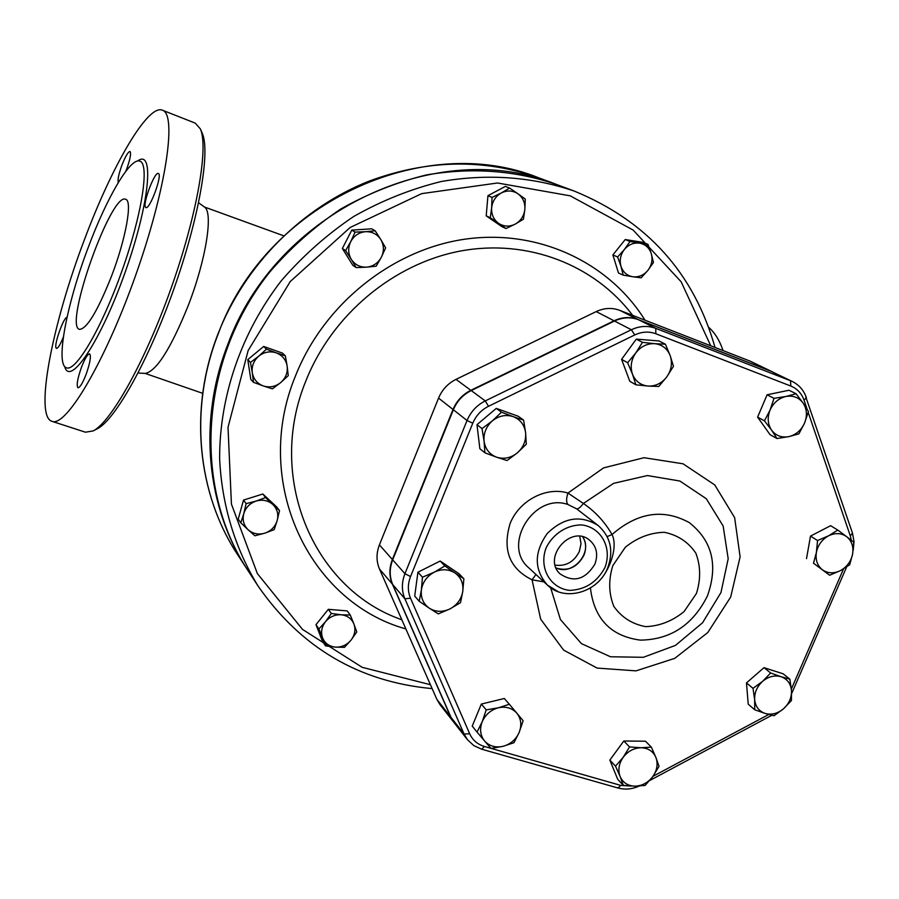 <?xml version="1.0" encoding="UTF-8"?>
<svg xmlns="http://www.w3.org/2000/svg" width="899" height="899" viewBox="0 0 899 899"><rect width="100%" height="100%" fill="white"/><g stroke="black" fill="none" stroke-linecap="round" stroke-linejoin="round"><path stroke-width="1.35" d="M627.637 362.735L635.784 352.947C631.143 359.78 630.042 366.859 632.491 374.209L627.637 362.735L621.58 359.342L636.301 339.114L642.459 342.35L654.719 343.676C647.156 343.351 640.852 346.441 635.784 352.947L642.459 342.35M648.067 386.064L635.863 384.794L632.491 374.209C635.436 381.288 640.627 385.244 648.067 386.064C655.585 386.334 661.844 383.244 666.856 376.793L658.731 386.469L648.067 386.064M670.204 355.667L673.452 366.264L666.856 376.793C671.463 370.028 672.576 362.994 670.204 355.667C667.339 348.565 662.17 344.564 654.719 343.676L665.406 344.216L670.204 355.667M484.909 452.826L484.078 441.229C485.303 449.084 489.483 454.411 496.63 457.198L484.909 452.826L479.864 448.725L476.976 424.665L482.021 428.609L492.36 420.867C486.168 426.452 483.404 433.239 484.078 441.229L482.021 428.609M517.33 452.882L507.058 460.535L496.63 457.198C503.979 459.445 510.879 458.007 517.33 452.882C523.454 447.342 526.218 440.611 525.6 432.677L526.308 444.241L517.33 452.882M513.194 416.63L523.6 420.125L525.6 432.677C524.443 424.845 520.307 419.496 513.194 416.63C505.834 414.304 498.889 415.72 492.36 420.867L501.462 412.203L513.194 416.63M438.319 613.893L429.34 608.218C435.757 612.107 442.645 612.331 450.006 608.893L438.319 613.893M462.783 591.328L460.546 602.633L450.006 608.893C457.164 604.971 461.434 599.116 462.783 591.328C463.614 583.507 461.018 577.394 454.984 572.978L463.873 578.765L462.783 591.328M419.215 601.262L421.384 589.868C420.608 597.745 423.26 603.87 429.34 608.218L419.215 601.262L414.709 596.082L417.923 572.202L440.195 561.043L444.893 565.954L454.984 572.978C448.612 569.011 441.701 568.752 434.251 572.18L444.893 565.954M421.384 589.868L422.463 577.214L434.251 572.18C427.014 576.113 422.721 582.013 421.384 589.868M513.97 742.72L503.092 746.305C510.565 744.181 515.925 739.562 519.161 732.449L513.97 742.72M516.869 713.222L523.139 720.728L519.161 732.449C521.926 725.19 521.162 718.784 516.869 713.222C512.149 708.019 505.991 706.198 498.406 707.783L509.351 704.265L516.869 713.222M490.989 748.44L484.606 741.001C489.382 746.159 495.551 747.934 503.092 746.305L490.989 748.44M482.201 721.717L486.213 709.895L498.406 707.783C490.854 709.884 485.46 714.525 482.201 721.717C479.448 729.044 480.246 735.472 484.606 741.001L477.021 732.078L482.201 721.717M659.034 766.364L652.764 776.635C657.135 770.286 658.18 763.903 655.91 757.486L659.034 766.364M641.178 747.743L651.348 747.114L655.91 757.486C653.168 751.306 648.258 748.058 641.178 747.743C633.997 747.934 628.008 751.115 623.209 757.273L629.547 746.934L641.178 747.743M645.089 785.434L634.93 786.153C642.077 785.917 648.022 782.737 652.764 776.635L645.089 785.434M620.119 776.534L615.5 766.15L623.209 757.273C618.815 763.689 617.782 770.106 620.119 776.534C622.928 782.692 627.862 785.906 634.93 786.153L623.355 785.4L620.119 776.534M789.861 679.15L791.48 690.488C790.715 683.566 787.254 678.981 781.085 676.722L789.861 679.15L783.108 673.801L763.993 667.665L770.645 672.991L781.085 676.722C774.691 674.947 768.544 676.475 762.633 681.318L770.645 672.991M754.666 699.737L753.014 688.342L762.633 681.318C757.003 686.521 754.34 692.668 754.666 699.737C755.486 706.681 758.992 711.244 765.184 713.446L754.744 709.772L754.666 699.737M791.457 700.49L783.535 708.783C789.108 703.625 791.761 697.523 791.48 690.488L791.457 700.49M783.535 708.783L773.983 715.75L765.184 713.446C771.567 715.154 777.691 713.604 783.535 708.783M837.778 530.062L846.678 536.703C841.284 532.927 835.238 532.635 828.541 535.826L837.778 530.062L830.609 525.69L810.505 536.096L817.551 540.546L828.541 535.826C822.001 539.501 817.944 545.03 816.382 552.447L817.551 540.546M822.439 569.809L813.516 563.223L816.382 552.447C815.303 559.875 817.326 565.662 822.439 569.809C827.867 573.517 833.901 573.776 840.531 570.562L829.631 575.248L822.439 569.809M853.792 542.243L852.612 554.065C853.724 546.693 851.746 540.906 846.678 536.703L853.792 542.243M852.612 554.065L849.69 564.763L840.531 570.562C847.004 566.909 851.038 561.414 852.612 554.065M636.301 339.114L659.102 340.979L665.406 344.216M621.58 359.342L629.783 381.255L635.863 384.794M476.976 424.665L496.282 408.393L518.274 416.271L523.6 420.125M496.282 408.393L501.462 412.203M417.923 572.202L422.463 577.214M440.195 561.043L459.052 573.776L463.873 578.765M477.021 732.078L472.222 726.089L481.336 704.063L486.213 709.895M481.336 704.063L504.317 698.489L509.351 704.265M623.355 785.4L617.68 779.219L609.848 760.093L615.5 766.15M609.848 760.093L623.805 741.012L629.547 746.934M623.805 741.012L645.471 741.214L651.348 747.114M753.014 688.342L746.473 682.903L748.226 704.198L754.744 709.772M746.473 682.903L763.993 667.665M813.516 563.223L829.631 575.248M806.515 558.627L810.505 536.096M774.017 398.347L785.917 396.47C778.714 398.246 773.432 402.763 770.072 410.034L774.017 398.347L767.083 394.796L789.019 390.245L796.076 393.751L803.133 403.089C798.885 397.448 793.143 395.234 785.917 396.47L796.076 393.751M771.578 430.16L764.465 420.833L770.072 410.034C767.173 417.484 767.679 424.182 771.578 430.16C775.882 435.757 781.636 437.914 788.828 436.633L776.994 438.532L771.578 430.16M804.538 423.137L798.919 433.835L788.828 436.633C795.963 434.835 801.2 430.34 804.538 423.137C807.437 415.765 806.965 409.09 803.133 403.089L808.448 411.54L804.538 423.137M764.465 420.833L757.61 417.136L770.095 434.711L776.994 438.532M757.61 417.136L767.083 394.796M331.349 613.478L341.204 614.77C334.967 614.466 329.731 616.781 325.494 621.715L331.349 613.478L328.315 609.331L347.171 610.904L350.295 615.051L353.925 624.03C351.599 618.579 347.362 615.489 341.204 614.77L350.295 615.051M322.606 637.942L318.931 628.94L325.494 621.715C321.606 626.906 320.64 632.312 322.606 637.942C324.977 643.381 329.236 646.437 335.383 647.123L325.55 645.875L322.606 637.942M351.003 640.167L344.452 647.325L335.383 647.123C341.598 647.381 346.8 645.066 351.003 640.167C354.869 635.02 355.847 629.648 353.925 624.03L356.791 631.963L351.003 640.167M265.553 497.563L272.88 504.53C268.149 500.428 262.587 499.271 256.17 501.046L265.553 497.563L262.845 494.012L276.735 506.98L279.522 510.598L277.173 520.566C278.712 514.295 277.285 508.958 272.88 504.53L279.522 510.598M243.764 513.7L246.124 503.665L256.17 501.046C249.866 503.26 245.73 507.474 243.764 513.7C242.247 520.027 243.708 525.376 248.158 529.781L240.786 522.847L243.764 513.7M264.857 533.163L254.867 535.782L248.158 529.781C252.922 533.837 258.485 534.961 264.857 533.163C271.105 530.949 275.206 526.747 277.173 520.566L274.173 529.646L264.857 533.163M285.343 355.847L287.152 366.107C285.972 359.667 282.342 355.24 276.251 352.835L285.343 355.847L282.466 353.105L263.677 346.452L266.441 349.16L276.251 352.835C269.981 350.868 264.16 351.959 258.777 356.128L266.441 349.16M252.304 372.737L250.461 362.432L258.777 356.128C253.698 360.645 251.54 366.185 252.304 372.737C253.529 379.187 257.204 383.592 263.306 385.952L253.496 382.322L252.304 372.737M288.264 375.658L280.679 382.603C285.725 378.119 287.882 372.613 287.152 366.107L288.264 375.658M280.679 382.603L272.408 388.862L263.306 385.952C269.565 387.862 275.364 386.75 280.679 382.603M385.637 247.854L381.322 257.283C384.221 251.181 384.064 245.281 380.839 239.583L385.637 247.854M365.567 231.695L375.175 230.796L380.839 239.583C377.22 234.133 372.13 231.504 365.567 231.695C359.004 232.358 354.071 235.662 350.756 241.595L355.105 232.111L365.567 231.695M376.175 266.183L366.612 267.16C373.13 266.464 378.029 263.171 381.322 257.283L376.175 266.183M351.307 259.373L345.598 250.585L350.756 241.595C347.846 247.753 348.037 253.675 351.307 259.373C354.97 264.8 360.072 267.396 366.612 267.16L356.206 267.599L351.307 259.373M523.432 219.21L515.228 224.109C520.836 220.851 524.05 215.94 524.859 209.355L523.432 219.21M517.959 193.779L525.263 199.039L524.859 209.355C525.252 202.747 522.948 197.555 517.959 193.779C512.7 190.386 507.16 190.116 501.316 192.959L509.598 188.082L517.959 193.779M506.002 228.548L498.642 223.368C503.912 226.717 509.441 226.953 515.228 224.109L506.002 228.548L501.856 226.627L486.202 215.85L487.943 195.679L492.034 197.432L501.316 192.959C495.664 196.229 492.438 201.174 491.641 207.804L492.034 197.432M498.642 223.368L490.27 217.715L491.641 207.804C491.292 214.445 493.63 219.637 498.642 223.368M641.122 277.825L632.761 276.746C638.661 277.409 643.695 275.296 647.876 270.408L641.122 277.825M651.303 253.653L653.449 262.474L647.876 270.408C651.753 265.25 652.899 259.665 651.303 253.653C649.303 247.798 645.403 244.303 639.582 243.157L647.954 244.326L651.303 253.653M623.209 275.139L620.973 266.329C623.018 272.172 626.94 275.656 632.761 276.746L623.209 275.139L618.478 272.993L612.882 254.923L625.221 239.55L630.008 241.505L639.582 243.157C633.66 242.46 628.592 244.562 624.378 249.484L630.008 241.505M620.973 266.329L617.591 256.968L624.378 249.484C620.467 254.675 619.344 260.294 620.973 266.329M318.931 628.94L315.976 624.704L322.561 641.549L325.55 645.875M246.124 503.665L243.528 500.069L238.224 519.128L240.786 522.847M250.461 362.432L247.787 359.634L250.81 379.412L253.496 382.322M247.787 359.634L263.677 346.452M356.206 267.599L352.891 265.407L342.35 248.484L345.598 250.585M342.35 248.484L351.79 230.122L355.105 232.111M351.79 230.122L371.748 228.818L375.175 230.796M486.202 215.85L490.27 217.715M487.943 195.679L505.407 186.396L509.598 188.082M612.882 254.923L617.591 256.968M625.221 239.55L643.077 242.359L647.954 244.326M315.976 624.704L328.315 609.331M243.528 500.069L262.845 494.012M490.899 748.328L484.392 746.473C477.526 744.394 472.616 740.147 469.671 733.73L464.109 734.09L467.491 739.753L454.377 723.01L451.051 717.436L392.694 584.496C389.391 576.619 389.391 568.404 392.683 559.852L453.354 409.753C456.995 401.134 462.94 394.74 471.211 390.559L614.489 321.022C622.614 317.246 630.615 316.808 638.481 319.718L771.027 371.276L792.412 381.547L790.536 380.738L790.805 386.042C797.188 388.66 801.605 393.38 804.043 400.179L807.156 409.326M555.166 565.145C565.965 566.482 574.023 561.931 579.327 551.492L581.012 543.783L579.754 536.321M582.586 536.77C593.587 551.964 572.764 576.371 556.054 567.876M594.891 564.145C585.204 579.776 573.54 582.968 559.897 573.731C542.445 557.627 570.348 524.926 588.969 539.647C596.498 545.85 598.476 554.009 594.891 564.145M556.133 568.056C568.134 571.584 577.394 567.325 583.912 555.29C586.496 548.615 586.126 542.457 582.777 536.815M598.251 525.578C610.691 536.872 613.826 550.975 607.679 567.91C598.431 592.149 564.932 602.308 547.446 585.125L528.87 567.921C501.417 545.311 533.995 492.337 567.977 504.519L576.641 508.845L598.251 525.578C580.81 514.689 563.819 517.318 547.277 533.467C533.916 552.357 533.972 569.573 547.446 585.125L557.908 591.52M596.902 583.125C608.915 573.124 618.512 547.367 612.028 534.534L607.185 536.602M535.939 574.472L532.051 579.81L543.929 581.867M590.407 587.991C594.149 618.849 610.826 636.222 640.425 640.133C670.598 639.661 692.938 624.929 707.434 595.925C718.312 565.235 712.278 540.805 689.319 522.622C663.338 508.396 637.571 512.363 612.028 534.534C604.847 521.971 595.295 511.61 583.384 503.462C580.462 507.339 578.214 509.137 576.641 508.845M567.977 504.519C566.168 502.384 566.156 498.563 567.966 493.057C546.356 486.359 519.453 500.316 510.205 523.252C502.181 549.739 509.463 568.584 532.051 579.81L540.681 619.197L563.617 650.089L597.093 668.081L636.02 670.868L674.733 658.36L707.816 632.525L730.673 597.06L740.113 556.874L734.629 517.61L714.739 484.921L683.026 463.794L644.021 457.703L603.555 467.907L567.966 493.057L583.384 503.462L613.579 483.359L647.404 475.549L679.869 481.021L706.322 498.754L723.144 525.982L728.19 558.762L720.964 592.553L702.546 622.782L675.464 645.392L643.324 657.304L610.466 656.764L581.428 643.628L560.414 619.523L550.626 587.71M770.522 371.029L638.032 319.493C630.165 316.583 622.175 317.021 614.062 320.797L470.84 390.301C462.592 394.47 456.636 400.864 453.006 409.472L392.369 559.504C389.076 568.044 389.076 576.248 392.38 584.125L450.714 717.009L454.029 722.571L440.15 704.85L436.88 699.388L379.479 569C376.232 561.268 376.209 553.222 379.423 544.873L438.555 398.111C442.106 389.683 447.916 383.435 455.995 379.367L596.217 311.582C604.173 307.896 612.005 307.48 619.726 310.335L749.867 361.027L772.376 371.838L749.867 361.027M258.137 586.148L247.787 570.269C192.172 486.134 199.466 359.566 270.071 271.667C290.939 247.54 314.481 226.66 340.699 209.051C368.051 193.6 396.583 182.239 426.295 174.968C471.739 167.203 515.149 170.372 556.526 184.475L574.292 191.094C532.073 176.71 487.73 173.518 441.263 181.508C410.877 188.981 381.693 200.646 353.7 216.49C326.854 234.56 302.738 255.957 281.353 280.69C241.37 332.416 219.502 396.077 219.626 458.456C221.75 504.957 235.111 548.693 258.137 586.148C300.951 647.685 358.948 681.835 432.138 688.612M556.369 184.407L556.211 184.351C437.914 135.85 276.128 211.085 227.807 344.452C197.679 421.148 206.455 507.766 247.596 569.977L247.686 570.123M708.659 327.315C714.761 332.574 719.56 340.328 723.088 350.588M111.6 275.948C97.62 311.121 86.922 328.922 79.528 329.36C63.447 326.438 111.24 191.611 125.658 199.286C132.681 200.556 125.95 238.561 111.6 275.948M97.036 428.913L97.395 428.733C115.286 419.777 148.447 360.668 173.642 289.647C198.915 218.659 210.557 151.628 202.286 133.378L202.208 133.209M198.6 202.758L204.399 207.006C213.557 212.007 206.073 259.8 188.116 305.862C170.765 348.655 156.482 371.175 145.256 373.422L145.166 373.411M162.416 110.195C177.204 114.263 166.034 190.004 135.434 275.926C105.003 361.915 66.065 427.418 52.041 421.35C34.218 416.687 52.142 324.382 84.349 239.898C111.824 166.034 147.762 103.846 162.416 110.195L195.285 123.152L200.376 128.928C208.782 147.436 196.825 215.974 170.945 288.68C145.144 361.409 111.285 421.878 93.136 430.936L85.416 432.194M88.372 247.056C106.846 197.488 130.479 156.999 139.884 161.157C149.773 163.933 141.997 214.625 121.882 271.127C101.879 327.663 76.033 371.815 66.593 367.826C55.008 365.016 66.661 303.963 88.372 247.056M118.308 182.519C117.466 180.002 118.668 174.215 121.927 165.158C125.422 156.291 128.108 151.74 129.995 151.493C131.333 153.223 130.22 159.101 126.658 169.136L125.815 171.304M145.705 207.422C141.986 205.129 154.617 171.192 158.348 173.462L158.539 173.574C162.449 175.44 149.639 209.984 145.941 207.568L145.705 207.422M81.573 366.983C84.978 358.364 87.664 353.992 89.619 353.858C91.305 356.038 90.102 362.971 86.001 374.658C82.584 383.277 79.91 387.638 77.977 387.75C76.291 385.514 77.483 378.603 81.573 366.983M63.357 337.069C60.323 344.553 58.03 348.34 56.468 348.419L56.109 348.082C53.738 345.014 63.694 316.92 67.009 317.336M617.433 787.648L617.995 788.007L620.849 785.423L491.18 748.406M484.392 746.473L481.695 749.204L617.995 788.007C625.052 789.884 632.132 789.232 639.256 786.029M631.053 786.052L620.849 785.423M768.757 714.491L653.022 776.286M469.671 733.73L410.506 598.195L404.898 598.813L464.109 734.09L451.051 717.436M410.506 598.195C407.629 591.272 407.64 584.058 410.551 576.551L404.932 573.697C401.561 582.417 401.55 590.789 404.898 598.813L392.694 584.496M843.543 568.887L791.356 689.084M410.551 576.551L472.784 423.193L467.031 420.518L404.932 573.697L392.683 559.852M805.875 397.144L852.488 533.174L850.297 535.86L851.353 540.321M472.784 423.193C475.998 415.608 481.235 409.978 488.505 406.292L485.258 400.909C476.83 405.179 470.761 411.708 467.031 420.518L453.354 409.753M792.412 381.547C799.144 384.963 803.796 390.335 806.381 397.661L804.043 400.179M808.212 412.416L850.297 535.86M488.505 406.292L634.761 334.945L631.368 329.742L485.258 400.909L471.211 390.559M634.761 334.945C641.897 331.619 648.909 331.214 655.809 333.743L655.787 328.371C647.786 325.427 639.65 325.876 631.368 329.742L614.489 321.022M771.027 371.276L790.536 380.738L655.787 328.371L638.481 319.718M655.809 333.743L790.805 386.042M604.96 567.494C597.048 582.147 585.249 589.778 569.561 590.385C550.143 588.216 538.658 567.752 546.086 547.941C552.986 533.759 567.157 524.679 581.889 524.949C601.375 527.421 612.388 548.008 604.96 567.494M696.41 593.497L684.094 611.556C672.486 621.04 659.697 626.064 645.74 626.648C632.312 624.176 621.692 617.456 613.871 606.465C608.713 593.666 608.365 580.057 612.803 565.662L625.322 547.244C637.211 537.636 650.213 532.658 664.339 532.298C677.779 535.062 688.274 542.007 695.826 553.132C700.692 565.932 700.883 579.383 696.41 593.497M401.864 619.849L398.83 618.658C312.919 587.002 266.239 477.088 305.829 381.041C331.855 314.976 393.492 263.542 460.636 251.001C527.859 238.561 594.868 264.958 632.638 315.369M638.032 319.493L619.726 310.335M614.062 320.797L596.217 311.582M470.84 390.301L455.995 379.367M453.006 409.472L438.555 398.111M392.369 559.504L379.423 544.873M392.38 584.125L379.479 569M450.714 717.009L436.88 699.388M645.01 320.179C608.87 262.25 538.141 228.751 465.019 239.168C391.986 249.641 323.494 304.525 295.333 376.288C251.653 482.01 308.863 602.015 405.865 628.929M430.419 684.712L362.14 667.305L302.536 629.435L257.35 573.551L231.425 504.103L228.02 427.272L248.158 350.498L290.265 281.533L350.172 227.469L421.71 193.633L497.529 182.991L570.224 195.836L633.154 230.088L681.15 281.792L710.749 345.789M64.694 366.466C69.807 387.413 100.8 341.159 125.085 272.442C149.594 203.792 154.808 147.998 137.603 161.022M218.097 334.158C265.171 203.882 423.26 130.524 539.276 178.036C484.224 158.37 427.385 159.449 368.747 181.272C301.412 208.04 244.708 265.295 217.996 333.934C188.644 408.82 197.263 493.641 237.729 554.84C197.387 493.832 188.723 409.09 218.097 334.158M467.491 739.753L473.807 745.586L481.695 749.204M771.836 715.267L649.674 780.534M846.644 566.921L791.637 693.59M852.488 533.174L854.028 541.625L853.173 550.435M715.008 347.441C693.938 273.116 647.033 220.997 574.292 191.094M145.256 373.422L138.064 373.006M202.286 133.378L200.376 128.928M97.395 428.733L93.136 430.936M52.041 421.35L85.551 432.239M202.814 393.369L145.144 373.411M283.724 235.808L204.343 206.972M556.211 184.351L539.276 178.036M247.596 569.977L237.729 554.84"/></g></svg>
